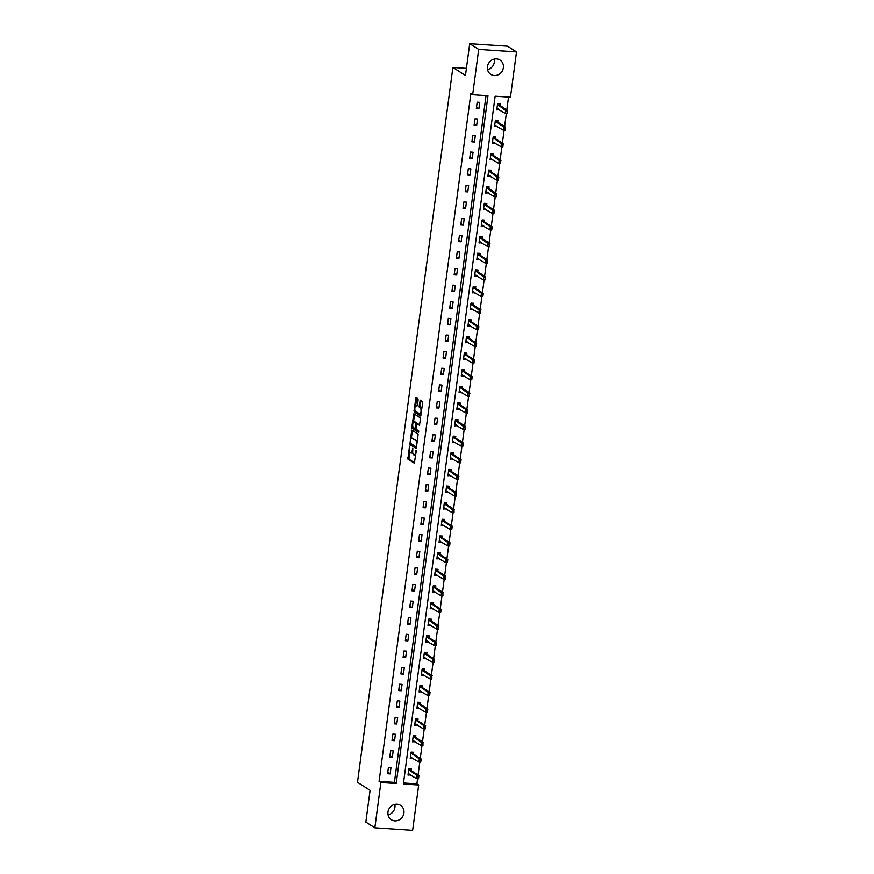 <?xml version="1.0" encoding="UTF-8"?>
<svg xmlns="http://www.w3.org/2000/svg" width="874" height="874" viewBox="0 0 874 874"><rect width="100%" height="100%" fill="white"/><g stroke="black" fill="none" stroke-linecap="round" stroke-linejoin="round"><path stroke-width="1.31" d="M409.524 446.133L407.907 459.09L414.331 463.165L416.243 451.202L416.046 450.296L415.554 452.328A3.43 1.191 -86.2 0 1 414.2 455.026A3.43 1.191 -86.2 0 1 413.981 454.95L413.446 454.622A3.43 1.191 -86.2 0 1 412.768 450.547L412.801 448.22L412.266 450.23A3.43 1.191 -86.2 0 1 410.911 452.94A3.43 1.191 -86.2 0 1 410.693 452.863L410.168 452.524A3.43 1.191 -86.2 0 1 409.48 448.46L409.524 446.133M494.258 59.061A8.521 7.844 -57.5 0 1 494.367 62.01A8.521 7.844 -57.5 0 1 487.539 69.614M503.358 67.735A8.521 7.844 -57.5 0 1 490.817 74.388A8.521 7.844 -57.5 0 1 487.43 66.675A8.521 7.844 -57.5 0 1 499.972 60.011A8.521 7.844 -57.5 0 1 503.358 67.735M394.808 804.386A8.521 7.844 -57.5 0 1 394.928 807.325A8.521 7.844 -57.5 0 1 388.089 814.939M403.919 813.049A8.521 7.844 -57.5 0 1 391.366 819.714A8.521 7.844 -57.5 0 1 387.98 811.99A8.521 7.844 -57.5 0 1 400.521 805.336A8.521 7.844 -57.5 0 1 403.919 813.049M418.122 399.921L417.903 398.653L416.122 397.517L415.631 398.336L414.2 411.96L420.623 416.024L422.688 402.838L422.481 401.559L420.252 400.172L419.127 406.301L420.405 408.245A2.873 1.005 -86.2 0 1 421.006 411.381A2.873 1.005 -86.2 0 1 419.848 413.915A2.873 1.005 -86.2 0 1 419.662 413.85L415.478 411.184A2.873 1.005 -86.2 0 1 414.877 408.049A2.873 1.005 -86.2 0 1 416.046 405.525A2.873 1.005 -86.2 0 1 416.221 405.591L416.996 406.049L417.411 405.208L418.122 399.921M374.848 827.787L365.845 822.063L370.084 790.304L357.499 782.285L452.885 67.451L465.471 75.47L469.709 43.7L478.701 49.425L516.501 51.937L510.449 97.233L495.132 96.216L403.362 783.978L418.69 784.994L412.637 830.3L374.848 827.787L380.889 782.492L396.206 783.508L487.976 95.747L472.659 94.731L478.701 49.425M472.659 94.731L470.857 93.584L379.087 781.345L380.889 782.492M411.785 430.063L409.851 444.495L416.275 448.57L418.133 434.105L411.785 430.063M411.818 426.96L413.883 413.763L420.307 417.838L420.525 419.105L419.389 425.234L416.679 423.551L416.253 424.393L416.002 429.167L418.679 430.871L418.537 432.357L412.025 428.227L411.818 426.96L412.878 426.709M466.421 68.347L452.885 67.451M379.087 781.345L394.414 782.361L486.042 95.616M390.132 773.905L390.984 767.503L388.427 767.339L387.575 773.73L390.132 773.905L387.761 772.387M392.35 757.277L393.202 750.875L390.645 750.711L389.793 757.102L392.35 757.277L389.979 755.759M394.567 740.649L395.419 734.247L392.863 734.084L392.011 740.475L394.567 740.649L392.197 739.131M396.785 724.011L397.637 717.62L395.081 717.456L394.229 723.847L396.785 724.011L394.414 722.503M399.003 707.383L399.855 700.992L397.309 700.817L396.446 707.219L399.003 707.383L396.632 705.875M401.221 690.755L402.073 684.364L399.527 684.189L398.675 690.591L401.221 690.755L398.85 689.247M403.438 674.127L404.301 667.736L401.745 667.561L400.893 673.963L403.438 674.127L401.068 672.619M405.667 657.499L406.519 651.108L403.963 650.933L403.111 657.335L405.667 657.499L403.285 655.992M407.885 640.871L408.737 634.48L406.181 634.306L405.328 640.697L407.885 640.871L405.503 639.364M410.103 624.244L410.955 617.842L408.398 617.678L407.546 624.069L410.103 624.244L407.721 622.725M412.32 607.616L413.173 601.214L410.616 601.05L409.764 607.441L412.32 607.616L409.939 606.097M414.538 590.988L415.39 584.586L412.834 584.422L411.982 590.813L414.538 590.988L412.167 589.469M416.756 574.36L417.608 567.958L415.052 567.794L414.2 574.185L416.756 574.36L414.385 572.841M418.974 557.721L419.826 551.33L417.269 551.155L416.417 557.557L418.974 557.721L416.603 556.214M421.192 541.093L422.044 534.702L419.498 534.527L418.635 540.93L421.192 541.093L418.821 539.586M423.409 524.466L424.261 518.074L421.716 517.9L420.853 524.302L423.409 524.466L421.039 522.958M425.627 507.838L426.479 501.447L423.934 501.272L423.082 507.674L425.627 507.838L423.256 506.33M427.845 491.21L428.708 484.819L426.151 484.644L425.299 491.035L427.845 491.21L425.474 489.702M430.074 474.582L430.926 468.18L428.369 468.016L427.517 474.407L430.074 474.582L427.692 473.063M432.291 457.954L433.143 451.552L430.587 451.388L429.735 457.779L432.291 457.954L429.91 456.436M434.509 441.326L435.361 434.924L432.805 434.76L431.953 441.151L434.509 441.326L432.127 439.808M436.727 424.698L437.579 418.296L435.023 418.133L434.17 424.524L436.727 424.698L434.345 423.18M438.945 408.06L439.797 401.669L437.24 401.494L436.388 407.896L438.945 408.06L436.574 406.552M441.162 391.432L442.015 385.041L439.458 384.866L438.606 391.268L441.162 391.432L438.792 389.924M443.38 374.804L444.232 368.413L441.676 368.238L440.824 374.64L443.38 374.804L441.009 373.296M445.598 358.176L446.45 351.785L443.905 351.61L443.042 358.012L445.598 358.176L443.227 356.668M447.816 341.548L448.668 335.157L446.122 334.982L445.27 341.373L447.816 341.548L445.445 340.041M450.034 324.92L450.897 318.518L448.34 318.354L447.488 324.746L450.034 324.92L447.663 323.402M452.251 308.293L453.114 301.891L450.558 301.727L449.706 308.118L452.251 308.293L449.881 306.774M454.48 291.665L455.332 285.263L452.776 285.099L451.924 291.49L454.48 291.665L452.098 290.146M456.698 275.037L457.55 268.635L454.993 268.471L454.141 274.862L456.698 275.037L454.316 273.518M458.916 258.398L459.768 252.007L457.211 251.843L456.359 258.234L458.916 258.398L456.534 256.89M461.133 241.77L461.985 235.379L459.429 235.204L458.577 241.606L461.133 241.77L458.752 240.263M463.351 225.142L464.203 218.751L461.647 218.576L460.795 224.979L463.351 225.142L460.98 223.635M465.569 208.515L466.421 202.123L463.865 201.949L463.012 208.351L465.569 208.515L463.198 207.007M467.787 191.887L468.639 185.496L466.082 185.321L465.23 191.712L467.787 191.887L465.416 190.379M470.004 175.259L470.857 168.857L468.311 168.693L467.448 175.084L470.004 175.259L467.634 173.74M472.222 158.631L473.074 152.229L470.529 152.065L469.677 158.456L472.222 158.631L469.851 157.112M474.44 142.003L475.303 135.601L472.747 135.437L471.894 141.828L474.44 142.003L472.069 140.485M476.669 125.375L477.521 118.973L474.964 118.809L474.112 125.2L476.669 125.375L474.287 123.857M478.886 108.737L479.739 102.345L477.182 102.182L476.33 108.573L478.886 108.737L476.505 107.229M403.504 782.962L416.887 783.847L417.575 778.734M418.067 775.03L419.793 762.106M420.285 758.403L422.011 745.467M422.503 741.775L424.229 728.84M424.72 725.147L426.446 712.212M426.938 708.519L428.664 695.584M429.156 691.891L430.882 678.956M431.374 675.263L433.1 662.328M433.602 658.635L435.318 645.7M435.82 642.008L437.546 629.072M438.038 625.369L439.764 612.445M440.256 608.741L441.982 595.806M442.473 592.113L444.2 579.178M444.691 575.485L446.417 562.55M446.909 558.857L448.635 545.922M449.127 542.23L450.853 529.294M451.345 525.602L453.071 512.667M453.562 508.974L455.288 496.039M455.78 492.346L457.506 479.411M458.009 475.707L459.724 462.783M460.227 459.079L461.953 446.155M462.444 442.452L464.17 429.516M464.662 425.824L466.388 412.889M466.88 409.196L468.606 396.261M469.098 392.568L470.824 379.633M471.315 375.94L473.042 363.005M473.533 359.312L475.259 346.377M475.751 342.684L477.477 329.749M477.969 326.046L479.695 313.121M480.187 309.418L481.913 296.494M482.415 292.79L484.141 279.855M484.633 276.162L486.359 263.227M486.851 259.534L488.577 246.599M489.069 242.906L490.795 229.971M491.286 226.279L493.012 213.343M493.504 209.651L495.23 196.716M495.722 193.023L497.448 180.088M497.94 176.395L499.666 163.46M500.157 159.756L501.884 146.832M502.375 143.128L504.101 130.193M504.593 126.501L506.319 113.565M506.822 109.873L508.515 97.112M411.173 770.649L411.414 768.858L408.857 768.694L408.005 775.085L410.627 774.812M413.402 754.022L413.631 752.23L411.086 752.066L410.223 758.457L412.845 758.184M415.62 737.394L415.849 735.602L413.304 735.438L412.452 741.829L415.063 741.556M417.838 720.766L418.078 718.974L415.521 718.81L414.669 725.202L417.28 724.928M420.055 704.138L420.296 702.346L417.739 702.183L416.887 708.574L419.498 708.301M422.273 687.499L422.513 685.719L419.957 685.544L419.105 691.946L421.716 691.673M424.491 670.871L424.731 669.091L422.175 668.916L421.323 675.318L423.934 675.045M426.709 654.244L426.949 652.463L424.393 652.288L423.54 658.69L426.151 658.406M428.926 637.616L429.167 635.835L426.61 635.66L425.758 642.062L428.369 641.778M431.144 620.988L431.385 619.196L428.828 619.032L427.976 625.423L430.587 625.15M433.362 604.36L433.602 602.568L431.046 602.404L430.194 608.796L432.816 608.523M435.58 587.732L435.82 585.941L433.275 585.777L432.412 592.168L435.034 591.895M437.808 571.104L438.038 569.313L435.492 569.149L434.629 575.54L437.251 575.267M440.026 554.477L440.256 552.685L437.71 552.521L436.858 558.912L439.469 558.639M442.244 537.849L442.484 536.057L439.928 535.882L439.076 542.284L441.687 542.011M444.462 521.21L444.702 519.429L442.146 519.254L441.294 525.656L443.905 525.383M446.68 504.582L446.92 502.801L444.363 502.626L443.511 509.029L446.122 508.744M448.897 487.954L449.138 486.173L446.581 485.999L445.729 492.401L448.34 492.117M451.115 471.326L451.355 469.546L448.799 469.371L447.947 475.762L450.558 475.489M453.333 454.699L453.573 452.907L451.017 452.743L450.165 459.134L452.776 458.861M455.551 438.071L455.791 436.279L453.235 436.115L452.382 442.506L454.993 442.233M457.768 421.443L458.009 419.651L455.452 419.487L454.6 425.878L457.222 425.605M459.986 404.815L460.227 403.023L457.681 402.859L456.818 409.251L459.44 408.977M462.215 388.187L462.444 386.395L459.899 386.221L459.047 392.623L461.658 392.35M464.433 371.548L464.662 369.768L462.117 369.593L461.264 375.995L463.876 375.722M466.65 354.92L466.891 353.14L464.334 352.965L463.482 359.367L466.093 359.094M468.868 338.293L469.109 336.512L466.552 336.337L465.7 342.739L468.311 342.455M471.086 321.665L471.326 319.884L468.77 319.709L467.918 326.1L470.529 325.827M473.304 305.037L473.544 303.245L470.988 303.081L470.136 309.472L472.747 309.199M475.522 288.409L475.762 286.617L473.205 286.454L472.353 292.845L474.964 292.572M477.739 271.781L477.98 269.99L475.423 269.826L474.571 276.217L477.182 275.944M479.957 255.153L480.197 253.362L477.641 253.198L476.789 259.589L479.4 259.316M482.175 238.526L482.415 236.734L479.859 236.559L479.007 242.961L481.629 242.688M484.404 221.887L484.633 220.106L482.087 219.931L481.224 226.333L483.846 226.06M486.621 205.259L486.851 203.478L484.305 203.303L483.453 209.705L486.064 209.432M488.839 188.631L489.079 186.85L486.523 186.675L485.671 193.078L488.282 192.793M491.057 172.003L491.297 170.222L488.741 170.048L487.889 176.439L490.5 176.166M493.275 155.375L493.515 153.584L490.959 153.42L490.106 159.811L492.718 159.538M495.492 138.748L495.733 136.956L493.176 136.792L492.324 143.183L494.935 142.91M497.71 122.12L497.951 120.328L495.394 120.164L494.542 126.555L497.153 126.282M499.928 105.492L500.168 103.7L497.612 103.536L496.76 109.927L499.371 109.654M469.709 43.7L507.51 46.213L516.501 51.937M416.887 783.847L418.69 784.994M394.414 782.361L396.206 783.508M410.562 775.26L408.617 774.025M412.779 758.632L410.835 757.397M414.997 742.004L413.063 740.759M417.215 725.376L415.281 724.131M419.444 708.738L417.499 707.503M421.661 692.11L419.717 690.875M423.879 675.482L421.934 674.247M426.097 658.854L424.152 657.619M428.315 642.226L426.37 640.992M430.532 625.598L428.588 624.364M432.75 608.97L430.806 607.736M434.968 592.343L433.023 591.097M437.186 575.715L435.241 574.469M439.404 559.076L437.47 557.841M441.621 542.448L439.688 541.214M443.85 525.82L441.905 524.586M446.068 509.192L444.123 507.958M448.286 492.565L446.341 491.33M450.503 475.937L448.559 474.702M452.721 459.309L450.776 458.074M454.939 442.681L452.994 441.446M457.157 426.053L455.212 424.808M459.374 409.425L457.43 408.18M461.592 392.787L459.648 391.552M463.81 376.159L461.876 374.924M466.028 359.531L464.094 358.296M468.256 342.903L466.312 341.668M470.474 326.275L468.53 325.041M472.692 309.647L470.747 308.413M474.91 293.019L472.965 291.785M477.128 276.392L475.183 275.146M479.345 259.764L477.401 258.518M481.563 243.125L479.618 241.89M483.781 226.497L481.836 225.263M485.999 209.869L484.054 208.635M488.216 193.241L486.283 192.007M490.434 176.614L488.5 175.379M492.663 159.986L490.718 158.751M494.881 143.358L492.936 142.123M497.098 126.73L495.154 125.485M499.316 110.102L497.372 108.857M411.72 452.929A3.43 1.191 -86.2 0 0 411.938 453.005A3.43 1.191 -86.2 0 0 412.692 452.371M414.997 455.026A3.43 1.191 -86.2 0 0 415.216 455.103A3.43 1.191 -86.2 0 0 415.762 454.786M409.578 451.432L408.934 459.167L414.647 462.794M410.649 443.413L410.878 444.56L416.592 448.198M412.419 430.467L411.304 438.475M417.488 441.829A3.43 1.191 -86.2 0 0 416.898 440.736L412.069 438.245A3.43 1.191 -86.2 0 0 411.851 438.169A3.43 1.191 -86.2 0 0 410.496 440.878L410.441 443.282L409.644 443.227M416.111 446.843L410.441 443.282M416.068 446.843L416.559 444.735A3.43 1.191 -86.2 0 0 415.882 440.671L412.069 438.245M413.511 421.978L414.484 414.68L413.457 414.615M419.706 424.873L417.63 423.628M418.799 431.953L412.025 428.227M414.068 421.869A2.873 1.005 -86.2 0 0 413.894 421.803A2.873 1.005 -86.2 0 0 412.725 424.327A2.873 1.005 -86.2 0 0 413.326 427.462L414.866 428.424L415.292 427.583L415.543 422.808L414.068 421.869L415.095 421.934A2.873 1.005 -86.2 0 0 414.91 421.869A2.873 1.005 -86.2 0 0 414.724 421.913M416.8 423.551L415.543 422.808M415.095 421.934L416.57 422.874M412.834 427.025L413.052 428.293M420.678 413.915A2.873 1.005 -86.2 0 0 420.864 413.981A2.873 1.005 -86.2 0 0 421.224 413.817M421.869 409.032A2.873 1.005 -86.2 0 0 421.432 408.322L420.405 408.245M420.962 400.598L420.154 406.366L421.432 408.322M415.041 410.463L415.216 412.025L420.929 415.663M416.767 397.921L415.685 405.678M409.469 774.08L408.158 773.993M418.231 776.625L418.023 778.221L418.537 776.636L417.106 775.478L418.941 775.599L418.515 778.789L416.679 778.668L417.106 775.478L408.737 769.666M418.537 776.636L418.941 775.599L411.031 770.562L410.223 769.164M408.191 773.741L416.679 778.668L418.023 778.221M418.329 778.242L418.515 778.789M411.687 757.452L410.376 757.365M420.449 759.998L420.241 761.593L420.755 760.009L419.323 758.84L421.159 758.971L420.733 762.161L418.897 762.041L419.323 758.84L410.955 753.038M420.755 760.009L421.159 758.971L413.249 753.923L412.441 752.536M410.409 757.113L418.897 762.041L420.241 761.593M420.547 761.615L420.733 762.161M413.905 740.824L412.594 740.737M422.972 743.381L422.961 745.533L421.115 745.413L421.541 742.212L423.387 742.332L415.467 737.295L414.713 736.006M422.666 743.359L413.173 736.411M412.626 740.486L421.115 745.413L422.459 744.965M422.765 744.987L422.961 745.533M416.122 724.185L414.811 724.109M424.895 726.731L424.677 728.337L425.201 726.753L423.759 725.584L425.605 725.704L425.179 728.905L423.333 728.785L423.759 725.584L415.39 719.783M425.201 726.753L425.605 725.704L417.685 720.668L416.887 719.28M414.844 723.858L423.333 728.785L424.677 728.337M424.983 728.359L425.179 728.905M418.34 707.558L417.029 707.47M427.113 710.103L426.894 711.709L427.419 710.125L425.977 708.956L427.823 709.076L427.397 712.277L425.551 712.157L425.977 708.956L417.608 703.155M427.419 710.125L427.823 709.076L419.913 704.04L419.105 702.652M417.062 707.219L425.551 712.157L426.894 711.709M427.2 711.72L427.397 712.277M420.558 690.93L419.247 690.842M429.331 693.475L429.112 695.07L429.637 693.497L428.205 692.328L430.041 692.448L429.615 695.649L427.768 695.529L428.205 692.328L419.826 686.527M429.637 693.497L430.041 692.448L422.131 687.412L421.323 686.024M419.28 690.591L427.768 695.529L429.112 695.07M429.418 695.092L429.615 695.649M422.776 674.302L421.465 674.215M431.854 676.869L431.832 679.022L429.997 678.901L430.423 675.7L432.259 675.821L424.349 670.784L423.595 669.484M431.548 676.847L422.044 669.888M421.497 673.963L429.997 678.901L431.33 678.442M431.636 678.464L431.832 679.022M424.993 657.674L423.682 657.587M433.766 660.22L433.548 661.815L434.072 660.241L432.641 659.072L434.476 659.193L434.05 662.394L432.215 662.263L432.641 659.072L424.261 653.26M434.072 660.241L434.476 659.193L426.567 654.156L425.758 652.769M423.726 657.335L432.215 662.263L433.548 661.815M433.854 661.837L434.05 662.394M427.211 641.046L425.911 640.959M435.984 643.592L435.765 645.187L436.29 643.614L434.859 642.445L436.694 642.565L436.268 645.766L434.433 645.635L434.859 642.445L426.479 636.633M436.29 643.614L436.694 642.565L428.784 637.528L427.976 636.13M425.944 640.708L434.433 645.635L435.765 645.187M436.082 645.209L436.268 645.766M429.44 624.418L428.129 624.331M438.508 626.986L438.486 629.127L436.65 629.007L437.076 625.817L438.912 625.937L431.002 620.901L430.248 619.6M438.202 626.964L428.697 620.005M428.162 624.08L436.65 629.007L437.994 628.559M438.3 628.581L438.486 629.127M431.658 607.791L430.347 607.703M440.42 610.336L440.212 611.931L440.725 610.347L439.294 609.178L441.13 609.309L440.704 612.499L438.868 612.379L439.294 609.178L430.926 603.377M440.725 610.347L441.13 609.309L433.22 604.262L432.412 602.874M430.379 607.452L438.868 612.379L440.212 611.931M440.518 611.953L440.704 612.499M433.875 591.163L432.564 591.075M442.943 593.719L442.921 595.871L441.086 595.751L441.512 592.55L443.347 592.681L435.438 587.634L434.684 586.345M442.637 593.697L433.143 586.749M432.597 590.824L441.086 595.751L442.43 595.303M442.736 595.325L442.921 595.871M436.093 574.535L434.782 574.447M444.855 577.069L444.648 578.675L445.161 577.091L443.73 575.922L445.576 576.042L445.139 579.244L443.304 579.123L443.73 575.922L435.361 570.121M445.161 577.091L445.576 576.042L437.656 571.006L436.847 569.619M434.815 574.196L443.304 579.123L444.648 578.675M444.953 578.697L445.139 579.244M438.311 557.896L437 557.809M447.073 560.442L446.865 562.048L447.379 560.463L445.948 559.294L447.794 559.415L447.368 562.616L445.522 562.495L445.948 559.294L437.579 553.493M447.379 560.463L447.794 559.415L439.873 554.378L439.076 552.991M437.033 557.557L445.522 562.495L446.865 562.048M447.171 562.058L447.368 562.616M440.529 541.268L439.218 541.181M449.302 543.814L449.083 545.409L449.607 543.836L448.165 542.667L450.012 542.787L449.586 545.988L447.739 545.868L448.165 542.667L439.797 536.865M449.607 543.836L450.012 542.787L442.091 537.75L441.294 536.363M439.251 540.93L447.739 545.868L449.083 545.409M449.389 545.431L449.586 545.988M442.747 524.64L441.436 524.553M451.519 527.186L451.301 528.781L451.825 527.208L450.383 526.039L452.229 526.159L451.803 529.36L449.957 529.24L450.383 526.039L442.015 520.227M451.825 527.208L452.229 526.159L444.32 521.123L443.511 519.735M441.468 524.302L449.957 529.24L451.301 528.781M451.607 528.803L451.803 529.36M444.964 508.012L443.653 507.925M454.043 510.58L454.021 512.732L452.175 512.612L452.612 509.411L454.447 509.531L446.538 504.495L445.784 503.195M453.737 510.558L444.232 503.599M443.686 507.674L452.175 512.612L453.519 512.153M453.825 512.175L454.021 512.732M447.182 491.385L445.871 491.297M455.955 493.93L455.736 495.525L456.261 493.952L454.83 492.783L456.665 492.903L456.239 496.104L454.404 495.973L454.83 492.783L446.45 486.971M456.261 493.952L456.665 492.903L448.755 487.867L447.947 486.468M445.904 491.046L454.404 495.973L455.736 495.525M456.042 495.547L456.239 496.104M449.4 474.757L448.089 474.669M458.479 477.324L458.457 479.465L456.621 479.345L457.047 476.155L458.883 476.275L450.973 471.239L450.219 469.939M458.173 477.302L448.668 470.343M448.133 474.418L456.621 479.345L457.954 478.897M458.26 478.919L458.457 479.465M451.618 458.129L450.318 458.042M460.39 460.674L460.172 462.27L460.696 460.685L459.265 459.516L461.101 459.648L460.674 462.838L458.839 462.717L459.265 459.516L450.886 453.715M460.696 460.685L461.101 459.648L453.191 454.6L452.382 453.213M450.35 457.79L458.839 462.717L460.172 462.27M460.489 462.291L460.674 462.838M453.846 441.501L452.535 441.414M462.608 444.036L462.401 445.642L462.914 444.058L461.483 442.889L463.318 443.02L462.892 446.21L461.057 446.09L461.483 442.889L453.103 437.087M462.914 444.058L463.318 443.02L455.409 437.972L454.6 436.585M452.568 441.162L461.057 446.09L462.401 445.642M462.707 445.664L462.892 446.21M456.064 424.873L454.753 424.786M465.132 427.43L465.11 429.582L463.275 429.462L463.701 426.261L465.536 426.381L457.626 421.344L456.873 420.055M464.826 427.408L455.332 420.46M454.786 424.535L463.275 429.462L464.618 429.014M464.924 429.036L465.11 429.582M458.282 408.234L456.971 408.147M467.044 410.78L466.836 412.386L467.35 410.802L465.918 409.633L467.754 409.753L467.328 412.954L465.492 412.834L465.918 409.633L457.55 403.832M467.35 410.802L467.754 409.753L459.844 404.717L459.036 403.329M457.004 407.896L465.492 412.834L466.836 412.386M467.142 412.397L467.328 412.954M460.5 391.607L459.189 391.519M469.567 394.174L469.546 396.326L467.71 396.206L468.136 393.005L469.983 393.125L462.062 388.089L461.308 386.789M469.262 394.152L459.768 387.204M459.221 391.268L467.71 396.206L469.054 395.747M469.36 395.769L469.546 396.326M462.717 374.979L461.406 374.891M471.479 377.524L471.272 379.119L471.796 377.546L470.354 376.377L472.2 376.497L471.774 379.698L469.928 379.578L470.354 376.377L461.985 370.565M471.796 377.546L472.2 376.497L464.28 371.461L463.482 370.073M461.439 374.64L469.928 379.578L471.272 379.119M471.578 379.141L471.774 379.698M464.935 358.351L463.624 358.264M473.708 360.896L473.489 362.492L474.014 360.918L472.572 359.749L474.418 359.869L473.992 363.071L472.146 362.95L472.572 359.749L464.203 353.937M474.014 360.918L474.418 359.869L466.498 354.833L465.7 353.446M463.657 358.012L472.146 362.95L473.489 362.492M473.795 362.513L473.992 363.071M467.153 341.723L465.842 341.636M475.926 344.269L475.707 345.864L476.232 344.29L474.79 343.121L476.636 343.242L476.21 346.443L474.363 346.312L474.79 343.121L466.421 337.309M476.232 344.29L476.636 343.242L468.726 338.205L467.918 336.807M465.875 341.384L474.363 346.312L475.707 345.864M476.013 345.886L476.21 346.443M469.371 325.095L468.06 325.008M478.144 327.641L477.925 329.236L478.449 327.663L477.018 326.494L478.854 326.614L478.428 329.804L476.592 329.684L477.018 326.494L468.639 320.682M478.449 327.663L478.854 326.614L470.944 321.577L470.136 320.179M468.093 324.757L476.592 329.684L477.925 329.236M478.231 329.258L478.428 329.804M471.589 308.467L470.278 308.38M480.667 311.024L480.645 313.176L478.81 313.056L479.236 309.855L481.071 309.986L473.162 304.95L472.408 303.649M480.361 311.013L470.857 304.054M470.31 308.129L478.81 313.056L480.143 312.608M480.449 312.63L480.645 313.176M473.806 291.84L472.495 291.752M482.579 294.374L482.361 295.98L482.885 294.396L481.454 293.227L483.289 293.358L482.863 296.548L481.028 296.428L481.454 293.227L473.074 287.426M482.885 294.396L483.289 293.358L475.38 288.311L474.571 286.923M472.539 291.501L481.028 296.428L482.361 295.98M482.667 296.002L482.863 296.548M476.024 275.212L474.724 275.124M485.103 277.768L485.081 279.92L483.246 279.8L483.672 276.599L485.507 276.719L477.597 271.683L476.843 270.394M484.797 277.746L475.292 270.798M474.757 274.873L483.246 279.8L484.578 279.352M484.895 279.374L485.081 279.92M478.253 258.573L476.942 258.486M487.015 261.118L486.807 262.724L487.321 261.14L485.889 259.971L487.725 260.091L487.299 263.293L485.463 263.172L485.889 259.971L477.51 254.17M487.321 261.14L487.725 260.091L479.815 255.055L479.007 253.668M476.975 258.234L485.463 263.172L486.807 262.724M487.113 262.735L487.299 263.293M480.471 241.945L479.16 241.858M489.538 244.512L489.516 246.665L487.681 246.544L488.107 243.343L489.943 243.464L482.033 238.427L481.279 237.127M489.232 244.491L479.739 237.542M479.192 241.606L487.681 246.544L489.025 246.097M489.331 246.107L489.516 246.665M482.688 225.317L481.377 225.23M491.45 227.863L491.243 229.458L491.756 227.885L490.325 226.716L492.16 226.836L491.734 230.037L489.899 229.917L490.325 226.716L481.956 220.914M491.756 227.885L492.16 226.836L484.251 221.799L483.442 220.412M481.41 224.979L489.899 229.917L491.243 229.458M491.549 229.48L491.734 230.037M484.906 208.689L483.595 208.602M493.668 211.235L493.46 212.83L493.974 211.257L492.543 210.088L494.389 210.208L493.952 213.409L492.117 213.289L492.543 210.088L484.174 204.276M493.974 211.257L494.389 210.208L486.468 205.172L485.671 203.784M483.628 208.351L492.117 213.289L493.46 212.83M493.766 212.852L493.952 213.409M487.124 192.062L485.813 191.974M496.203 194.629L496.181 196.781L494.334 196.65L494.76 193.46L496.607 193.58L488.686 188.544L487.932 187.244M495.886 194.607L486.392 187.648M485.846 191.723L494.334 196.65L495.678 196.202M495.984 196.224L496.181 196.781M489.342 175.434L488.031 175.346M498.114 177.979L497.896 179.574L498.42 178.001L496.978 176.832L498.825 176.952L498.399 180.153L496.552 180.022L496.978 176.832L488.61 171.02M498.42 178.001L498.825 176.952L490.904 171.916L490.106 170.517M488.063 175.095L496.552 180.022L497.896 179.574M498.202 179.596L498.399 180.153M491.559 158.806L490.248 158.718M500.638 161.362L500.616 163.514L498.77 163.394L499.196 160.204L501.042 160.324L493.133 155.288L492.379 153.988M500.332 161.351L490.827 154.392M490.281 158.467L498.77 163.394L500.114 162.946M500.42 162.968L500.616 163.514M493.777 142.178L492.466 142.091M502.55 144.713L502.332 146.319L502.856 144.734L501.425 143.565L503.26 143.697L502.834 146.887L500.999 146.766L501.425 143.565L493.045 137.764M502.856 144.734L503.26 143.697L495.35 138.649L494.542 137.262M492.499 141.839L500.999 146.766L502.332 146.319M502.637 146.34L502.834 146.887M495.995 125.55L494.684 125.463M504.768 128.085L504.549 129.691L505.074 128.107L503.642 126.938L505.478 127.058L505.052 130.259L503.216 130.139L503.642 126.938L495.263 121.136M505.074 128.107L505.478 127.058L497.568 122.021L496.76 120.634M494.717 125.211L503.216 130.139L504.549 129.691M504.855 129.713L505.052 130.259M498.213 108.911L496.902 108.835M507.291 111.479L507.27 113.631L505.434 113.511L505.86 110.31L507.696 110.43L499.786 105.393L499.032 104.104M506.986 111.457L497.481 104.509M496.945 108.573L505.434 113.511L506.767 113.063M507.073 113.074L507.27 113.631M408.934 459.167L407.907 459.09M408.715 457.889L407.699 457.823M410.878 444.56L409.851 444.495M412.309 430.948L411.293 430.882M416.898 440.736L415.882 440.671M417.772 423.639L416.745 423.573M416.308 424.108L415.762 424.076M417.248 405.656L416.221 405.591M420.361 407.634L419.345 407.568M420.154 406.366L419.127 406.301M420.853 401.079L419.837 401.013M415.216 412.025L414.2 411.96M415.008 410.758L413.981 410.682M416.658 398.402L415.631 398.336M410.933 770.442L409.087 770.311M411.031 770.562L409.196 770.431M413.151 753.814L411.315 753.683M413.249 753.923L411.414 753.803M415.368 737.175L413.533 737.055M415.467 737.295L413.631 737.175M417.586 720.547L415.751 720.427M417.685 720.668L415.849 720.547M419.804 703.92L417.969 703.799M419.913 704.04L418.067 703.92M422.022 687.292L420.186 687.172M422.131 687.412L420.285 687.292M424.24 670.664L422.404 670.544M424.349 670.784L422.503 670.664M426.457 654.036L424.622 653.916M426.567 654.156L424.72 654.036M428.686 637.408L426.84 637.288M428.784 637.528L426.949 637.408M430.904 620.78L429.058 620.649M431.002 620.901L429.167 620.769M433.122 604.153L431.275 604.021M433.22 604.262L431.385 604.142M435.339 587.514L433.493 587.394M435.438 587.634L433.602 587.514M437.557 570.886L435.722 570.766M437.656 571.006L435.82 570.886M439.775 554.258L437.94 554.138M439.873 554.378L438.038 554.258M441.993 537.63L440.157 537.51M442.091 537.75L440.256 537.63M444.211 521.002L442.375 520.882M444.32 521.123L442.473 521.002M446.428 504.374L444.593 504.254M446.538 504.495L444.691 504.374M448.646 487.747L446.811 487.626M448.755 487.867L446.909 487.747M450.864 471.119L449.028 470.988M450.973 471.239L449.127 471.108M453.093 454.491L451.246 454.36M453.191 454.6L451.355 454.48M455.31 437.852L453.464 437.732M455.409 437.972L453.573 437.852M457.528 421.224L455.682 421.104M457.626 421.344L455.791 421.224M459.746 404.596L457.9 404.476M459.844 404.717L458.009 404.596M461.964 387.969L460.128 387.848M462.062 388.089L460.227 387.969M464.181 371.341L462.346 371.221M464.28 371.461L462.444 371.341M466.399 354.713L464.564 354.593M466.498 354.833L464.662 354.713M468.617 338.085L466.782 337.965M468.726 338.205L466.88 338.085M470.835 321.457L468.999 321.337M470.944 321.577L469.098 321.446M473.053 304.829L471.217 304.698M473.162 304.95L471.315 304.818M475.27 288.191L473.435 288.07M475.38 288.311L473.533 288.191M477.499 271.563L475.653 271.443M477.597 271.683L475.762 271.563M479.717 254.935L477.87 254.815M479.815 255.055L477.98 254.935M481.935 238.307L480.088 238.187M482.033 238.427L480.197 238.307M484.152 221.679L482.317 221.559M484.251 221.799L482.415 221.679M486.37 205.051L484.535 204.931M486.468 205.172L484.633 205.051M488.588 188.423L486.752 188.303M488.686 188.544L486.851 188.423M490.806 171.796L488.97 171.675M490.904 171.916L489.069 171.785M493.023 155.168L491.188 155.037M493.133 155.288L491.286 155.157M495.241 138.529L493.406 138.409M495.35 138.649L493.504 138.529M497.459 121.901L495.624 121.781M497.568 122.021L495.722 121.901M499.677 105.273L497.841 105.153M499.786 105.393L497.951 105.273M411.938 453.005L410.911 452.94M415.216 455.103L414.2 455.026M412.867 438.235L411.851 438.169M417.696 423.617L416.679 423.551M414.91 421.869L413.894 421.803M417.062 405.591L416.046 405.525M420.864 413.981L419.848 413.915"/></g></svg>
